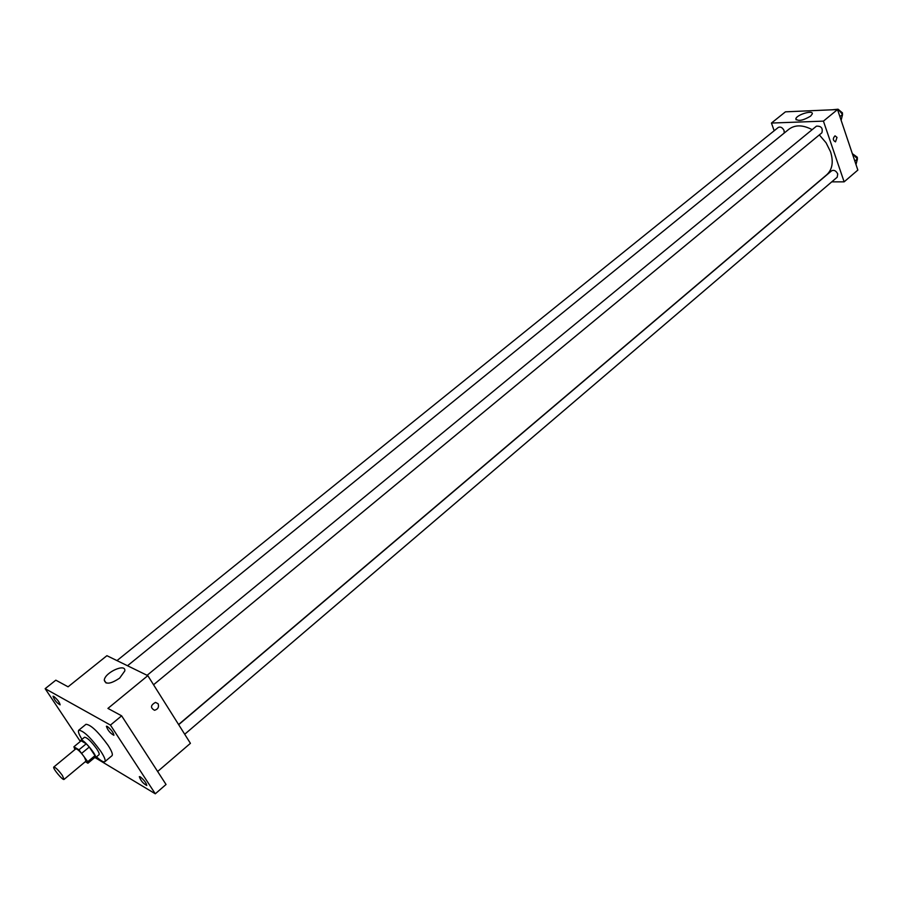 <?xml version="1.0" encoding="UTF-8"?>
<svg xmlns="http://www.w3.org/2000/svg" width="903" height="903" viewBox="0 0 903 903"><rect width="100%" height="100%" fill="white"/><g stroke="black" fill="none" stroke-linecap="round" stroke-linejoin="round"><path stroke-width="1.35" d="M62.341 775.406L64.068 779.402C62.928 780.847 52.182 767.877 53.796 767.031C55.557 767.302 58.402 770.09 62.341 775.406M53.796 767.031L75.818 748.847C77.635 749.05 80.491 751.804 84.374 757.098L85.999 761.127L64.068 779.402M73.899 746.77L81.157 740.787L86.237 743.79L78.945 749.817L73.899 746.77L74.938 749.569M85.367 761.658L87.918 763.227L87.738 761.703L78.945 749.817M87.738 761.703L94.996 755.653L95.154 757.188L87.918 763.227M94.996 755.653L89.273 747.052L81.992 753.091M86.237 743.79L89.273 747.052M94.51 757.719L95.425 757.719C97.964 756.364 82.715 737.977 80.898 740.223L80.739 741.126M80.898 740.223L84.521 737.243C87.162 737.48 91.248 741.386 96.768 748.937C98.822 752.12 99.578 754.05 99.025 754.716L95.425 757.719M81.97 739.343C78.877 734.331 77.793 731.295 78.742 730.222C83.505 730.662 90.853 737.695 100.797 751.33C104.5 757.041 105.854 760.495 104.85 761.692C103.619 762.425 100.831 760.8 96.486 756.838M78.742 730.222L85.977 724.296C90.785 724.68 98.134 731.678 108.044 745.291C111.712 751.003 113.033 754.468 112.006 755.687L104.85 761.692M53.808 696.416C57.532 699.554 59.632 702.365 60.095 704.859C56.652 702.873 54.304 700.006 53.051 696.258L53.808 696.416M107.299 726.407C111.295 729.714 113.496 732.672 113.902 735.29C110.189 733.281 107.683 730.256 106.396 726.238L107.299 726.407M140.292 776.862C144.22 780.147 146.376 783.014 146.771 785.486C143.137 783.533 140.654 780.587 139.333 776.648L140.292 776.862M95.334 757.775L155.293 793.793L110.448 725.086L45.15 688.673L80.333 741.465M157.641 771.489L190.42 743.327L147.821 675.658L107.931 708.404L121.634 715.831L166.039 784.481L155.293 793.793M121.634 715.831L110.448 725.086M147.821 675.658L106.904 655.691L68.086 686.811L55.828 680.173L45.15 688.673M119.659 678.108C110.753 684.045 105.628 684.734 104.285 680.173C104.714 672.487 126.16 662.847 124.795 670.952L119.659 678.108M158.104 703.742C159.176 707.094 157.98 709.261 154.526 710.277C150.214 707.839 150.53 705.209 155.463 702.387L158.104 703.742C159.165 707.083 157.98 709.261 154.526 710.277C150.214 707.839 150.53 705.209 155.463 702.387L158.104 703.742M819.337 134.908L826.076 142.798L830.557 151.806C833.65 161.84 832.397 169.482 826.787 174.719L178.591 724.522M127.504 665.748L788.996 129.174C795.171 124.637 802.891 124.795 812.169 129.66M153.555 684.756L821.888 132.797C823.039 128.147 821.222 125.935 816.436 126.16L147.11 675.309M178.681 724.68L831.663 170.769C834.045 169.708 836.065 170.769 837.736 173.963L837.205 177.202L184.709 734.252M116.972 660.612L778.296 127.436C780.564 126.465 782.495 127.526 784.097 130.619L784.199 133.068M831.742 181.853L844.136 181.842L823.423 121.126L771.444 123.056L774.176 130.766M771.444 123.056L785.441 111.837L837.521 109.556L857.85 170.069L844.136 181.842M837.521 109.556L823.423 121.126M810.623 116.126C803.094 120.55 798.173 121.487 795.859 118.948C795.972 114.974 813.208 109.613 812.316 113.846L810.623 116.126M837.002 137.403L835.489 141.861C832.826 140.416 832.668 138.407 835.027 135.845L837.002 137.403L835.489 141.861C832.826 140.416 832.668 138.407 835.015 135.845L837.002 137.403M841.133 120.313L842.555 114.444L838.052 109.207L832.25 109.782M842.555 114.444L839.903 116.645M838.074 109.218L842.476 112.898L842.341 115.742M799.866 111.204L794.042 111.464M800.893 111.159L799.189 111.238M855.999 164.56L857.444 158.894L852.364 153.724M857.444 158.894L854.848 161.118M852.33 153.645L857.331 157.269L857.274 159.842M106.114 683.007L104.285 680.173M796.175 119.851L795.859 118.948"/></g></svg>
